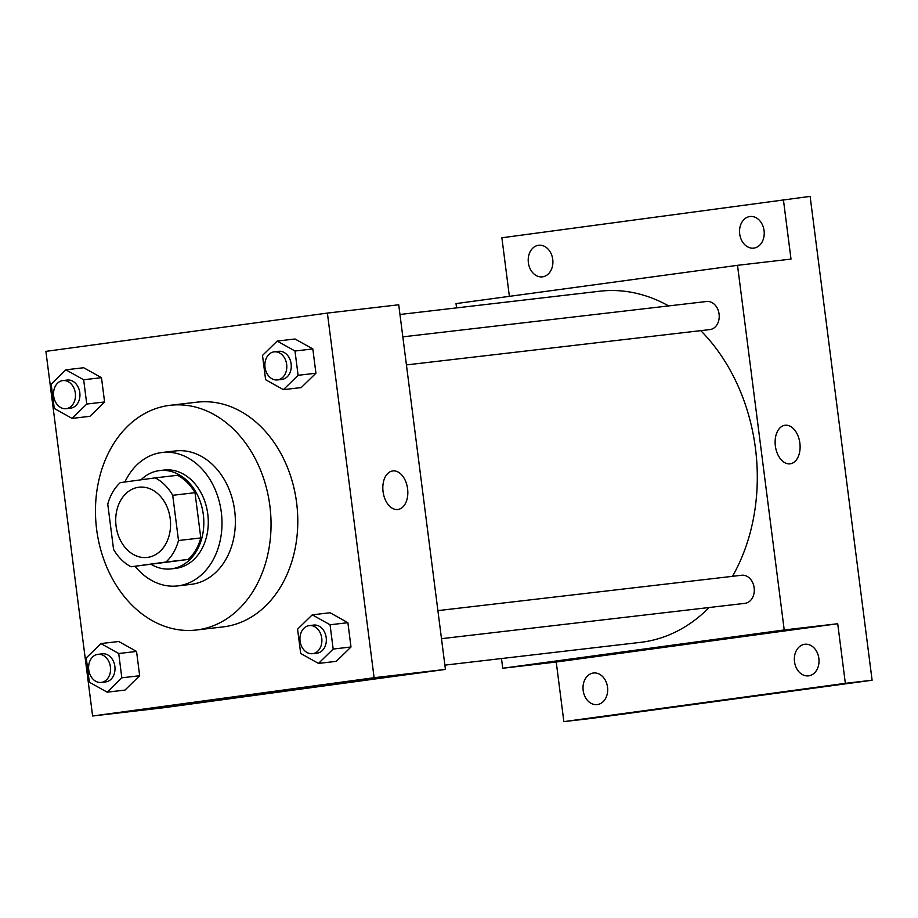 <?xml version="1.0" encoding="UTF-8"?>
<svg xmlns="http://www.w3.org/2000/svg" width="918" height="918" viewBox="0 0 918 918"><rect width="100%" height="100%" fill="white"/><g stroke="black" fill="none" stroke-linecap="round" stroke-linejoin="round"><path stroke-width="1.38" d="M138.641 487.263A35.354 27.311 83.4 0 1 139.043 487.217A35.354 27.311 83.4 0 1 170.266 519.163A35.354 27.311 83.4 0 1 147.224 557.444A35.354 27.311 83.4 0 1 116.035 525.75A35.354 27.311 83.4 0 1 138.641 487.263M107.762 504.131L113.557 549.366A48.161 37.213 83.4 0 0 131.067 566.773L165.986 562.023A48.161 37.213 83.4 0 0 178.505 540.53L172.722 495.295A48.161 37.213 83.4 0 0 155.199 477.876L120.281 482.627A48.161 37.213 83.4 0 0 107.762 504.131M178.505 540.53L200.801 537.937L195.006 492.702L172.722 495.295M195.006 492.702A48.161 37.213 83.4 0 0 177.495 475.283L155.199 477.876M200.801 537.937A48.161 37.213 83.4 0 1 188.27 559.429L165.986 562.023M131.067 566.773L188.27 559.429M151.24 564.421A49.492 38.235 -96.6 0 0 171.15 568.885A49.492 38.235 -96.6 0 0 203.314 514.573A49.492 38.235 -96.6 0 0 159.698 470.578A49.492 38.235 -96.6 0 0 141.016 479.804M159.698 470.578L164.161 470.05A49.492 38.235 83.4 0 1 207.778 514.057A49.492 38.235 83.4 0 1 175.602 568.368L171.15 568.885M135.072 566.303A67.163 51.901 -96.6 0 0 177.644 585.925A67.163 51.901 -96.6 0 0 221.307 512.221A67.163 51.901 -96.6 0 0 162.107 452.494A67.163 51.901 -96.6 0 0 124.882 482.007M177.644 585.925L191.024 584.364A67.163 51.901 -96.6 0 0 234.675 510.66A67.163 51.901 -96.6 0 0 175.487 450.945L162.107 452.494M269.869 505.875A113.121 87.405 -96.6 0 0 170.174 405.297A113.121 87.405 -96.6 0 0 96.436 527.758A113.121 87.405 -96.6 0 0 196.337 630.012A113.121 87.405 -96.6 0 0 269.869 505.875M170.174 405.297L196.922 402.176A113.121 87.405 83.4 0 1 296.617 502.766A113.121 87.405 83.4 0 1 223.085 626.902L196.337 630.012M318.489 663.416L336.321 661.339L350.997 646.983L347.888 622.691L330.09 612.754L312.258 614.83L297.581 629.186L300.691 653.478L318.489 663.416L333.165 649.06L330.055 624.768L312.258 614.83M107.154 692.161L124.986 690.084L139.662 675.728L136.553 651.436L118.755 641.498L100.923 643.575L86.246 657.931L89.356 682.223L107.154 692.161L121.83 677.805L118.72 653.513L100.923 643.575M92.615 715.994L374.108 677.713L327.393 313.084L45.9 351.364L92.615 715.994L163.932 707.698L445.425 669.417L374.108 677.713M283.41 389.657L301.242 387.58L315.93 373.224L312.82 348.932L295.022 338.994L277.19 341.071L262.502 355.427L265.623 379.719L283.41 389.657L298.098 375.301L294.988 351.009L277.19 341.071M72.074 418.401L89.907 416.324L104.595 401.969L101.485 377.677L83.687 367.739L65.855 369.816L51.167 384.172L54.288 408.464L72.074 418.401L86.762 404.046L83.653 379.754L65.855 369.816M445.425 669.417L398.722 304.776L327.393 313.084M392.697 470.945A19.439 12.336 -97.7 0 1 392.847 470.923A19.439 12.336 -97.7 0 1 407.569 488.663A19.439 12.336 -97.7 0 1 397.942 509.479A19.439 12.336 -97.7 0 1 383.093 491.876A19.439 12.336 -97.7 0 1 392.709 470.945A19.439 12.336 -97.7 0 1 392.858 470.923A19.439 12.336 -97.7 0 1 407.569 488.663A19.439 12.336 -97.7 0 1 397.942 509.479M265.681 693.09L297.214 689.2L265.681 693.09M297.214 689.2L258.658 694.134M399.961 314.484L599.683 291.224A176.749 136.564 83.4 0 1 668.614 305.912M700.767 330.641A176.749 136.564 83.4 0 1 732.507 576.32M709.132 607.509A176.749 136.564 83.4 0 1 640.569 642.348L444.874 665.137M741.526 575.276A14.137 10.924 83.4 0 1 741.687 575.253A14.137 10.924 83.4 0 1 754.171 588.036A14.137 10.924 83.4 0 1 744.957 603.344L441.489 638.676M706.458 301.517A14.137 10.924 83.4 0 1 706.619 301.494A14.137 10.924 83.4 0 1 719.104 314.277A14.137 10.924 83.4 0 1 709.889 329.585L406.422 364.916M501.492 658.539L502.731 668.247L784.224 629.966L737.51 265.325L456.016 303.606L456.567 307.886M502.731 668.247L556.228 662.016L563.859 721.617L590.607 718.507L872.1 680.227L845.352 683.336L837.721 623.735L784.224 629.966M872.1 680.227L810.124 196.383L501.882 237.773L509.387 296.353M737.51 265.325L791.006 259.094L783.375 199.493M784.993 425.264A19.439 12.336 -97.7 0 1 785.142 425.252A19.439 12.336 -97.7 0 1 799.853 442.981A19.439 12.336 -97.7 0 1 790.237 463.797A19.439 12.336 -97.7 0 1 775.389 446.194A19.439 12.336 -97.7 0 1 784.993 425.264A19.439 12.336 -97.7 0 1 785.142 425.252A19.439 12.336 -97.7 0 1 799.853 442.981A19.439 12.336 -97.7 0 1 790.226 463.797M556.228 662.016L837.721 623.735M657.965 647.42L689.51 643.518L657.965 647.42M689.51 643.518L650.942 648.452M794.506 661.717A15.904 12.29 83.4 0 1 804.845 644.264A15.904 12.29 83.4 0 1 818.89 658.642A15.904 12.29 83.4 0 1 808.517 675.866A15.904 12.29 83.4 0 1 794.506 661.717M583.171 690.462A15.904 12.29 83.4 0 1 593.51 672.997A15.904 12.29 83.4 0 1 607.555 687.375A15.904 12.29 83.4 0 1 597.182 704.599A15.904 12.29 83.4 0 1 583.171 690.462M563.859 721.617L845.352 683.336M739.701 233.975A15.904 12.29 83.4 0 1 750.052 216.51A15.904 12.29 83.4 0 1 764.097 230.888A15.904 12.29 83.4 0 1 753.724 248.112A15.904 12.29 83.4 0 1 739.701 233.975M528.366 262.709A15.904 12.29 83.4 0 1 538.717 245.255A15.904 12.29 83.4 0 1 552.762 259.633A15.904 12.29 83.4 0 1 542.389 276.857A15.904 12.29 83.4 0 1 528.366 262.709M67.175 380.086A14.137 10.924 83.4 0 1 67.335 380.063A14.137 10.924 83.4 0 1 79.82 392.847A14.137 10.924 83.4 0 1 70.606 408.154L66.142 408.671A14.137 10.924 83.4 0 1 53.669 395.991A14.137 10.924 83.4 0 1 62.711 380.603A14.137 10.924 83.4 0 1 62.872 380.58A14.137 10.924 83.4 0 1 75.356 393.363A14.137 10.924 83.4 0 1 66.142 408.671M89.907 416.324L104.595 401.969L86.762 404.046M104.595 401.969L101.485 377.677L83.653 379.754M101.485 377.677L83.687 367.739M102.242 653.845A14.137 10.924 83.4 0 1 102.403 653.823A14.137 10.924 83.4 0 1 114.888 666.606A14.137 10.924 83.4 0 1 105.673 681.913L101.21 682.43A14.137 10.924 83.4 0 1 88.736 669.75A14.137 10.924 83.4 0 1 97.778 654.362A14.137 10.924 83.4 0 1 97.939 654.339A14.137 10.924 83.4 0 1 110.435 667.122A14.137 10.924 83.4 0 1 101.21 682.43M124.986 690.084L139.662 675.728L121.83 677.805M139.662 675.728L136.553 651.436L118.72 653.513M136.553 651.436L118.755 641.498M278.51 351.342A14.137 10.924 83.4 0 1 278.67 351.319A14.137 10.924 83.4 0 1 291.155 364.102A14.137 10.924 83.4 0 1 281.941 379.409L277.477 379.926A14.137 10.924 83.4 0 1 265.004 367.257A14.137 10.924 83.4 0 1 274.046 351.858A14.137 10.924 83.4 0 1 274.207 351.846A14.137 10.924 83.4 0 1 286.691 364.618A14.137 10.924 83.4 0 1 277.477 379.926M301.242 387.58L315.93 373.224L298.098 375.301M315.93 373.224L312.82 348.932L294.988 351.009M312.82 348.932L295.022 338.994M313.577 625.101A14.137 10.924 83.4 0 1 313.738 625.078A14.137 10.924 83.4 0 1 326.223 637.861A14.137 10.924 83.4 0 1 317.008 653.168L312.545 653.685A14.137 10.924 83.4 0 1 300.071 641.016A14.137 10.924 83.4 0 1 309.114 625.617A14.137 10.924 83.4 0 1 309.274 625.594A14.137 10.924 83.4 0 1 321.77 638.377A14.137 10.924 83.4 0 1 312.545 653.685M336.321 661.339L350.997 646.983L333.165 649.06M350.997 646.983L347.888 622.691L330.055 624.768M347.888 622.691L330.09 612.754M741.687 575.253L437.897 610.619M706.619 301.494L402.83 336.86M67.335 380.063L62.872 380.58M102.403 653.823L97.939 654.339M278.67 351.319L274.207 351.846M313.738 625.078L309.274 625.594"/></g></svg>
